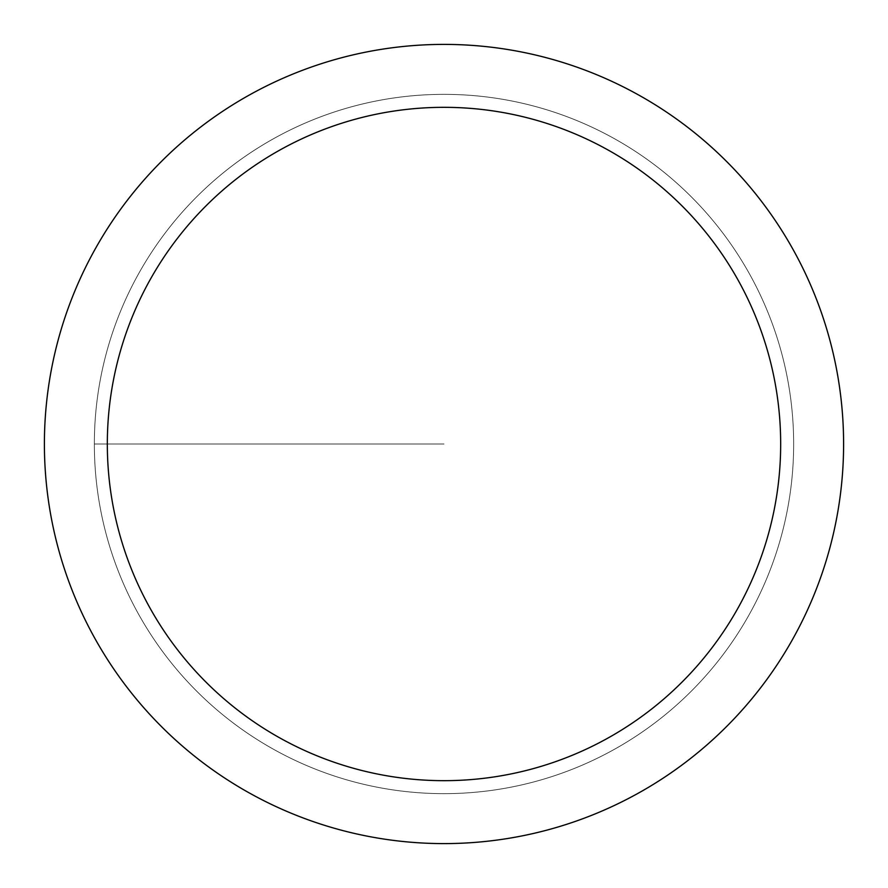 <?xml version="1.0" encoding="UTF-8"?>
<svg xmlns="http://www.w3.org/2000/svg" width="888" height="888" viewBox="0 0 888 888"><rect width="100%" height="100%" fill="white"/><g stroke="black" fill="none" stroke-linecap="round" stroke-linejoin="round"><path stroke-width="0.67" stroke-dasharray="4.44 3.33" d="M444 793.65A349.65 349.65 0 0 0 793.65 444A349.65 349.65 0 0 0 444 94.35A349.65 349.65 0 0 1 793.65 444A349.65 349.65 0 0 1 444 793.65A349.65 349.65 0 0 1 94.35 444A349.65 349.65 0 0 1 444 94.35A349.65 349.65 0 0 0 94.35 444A349.65 349.65 0 0 0 444 793.65A349.65 349.65 0 0 0 793.65 444A349.65 349.65 0 0 0 444 94.35A349.65 349.65 0 0 1 793.65 444A349.65 349.65 0 0 1 444 793.65A349.65 349.65 0 0 1 94.35 444A349.65 349.65 0 0 1 444 94.35A349.65 349.65 0 0 0 94.35 444A349.65 349.65 0 0 0 444 793.65M444 44.4A399.6 399.6 0 0 0 44.4 444A399.6 399.6 0 0 0 444 843.6A399.6 399.6 0 0 0 843.6 444A399.6 399.6 0 0 0 444 44.4M444 444L94.35 444L444 444"/><path stroke-width="1.33" d="M444 44.4A399.6 399.6 0 0 1 843.6 444A399.6 399.6 0 0 1 444 843.6A399.6 399.6 0 0 1 44.4 444A399.6 399.6 0 0 1 444 44.4M444 780.674A336.674 336.674 0 0 1 107.326 444A336.674 336.674 0 0 1 444 107.326A336.674 336.674 0 0 1 780.674 444A336.674 336.674 0 0 1 444 780.674"/></g></svg>
